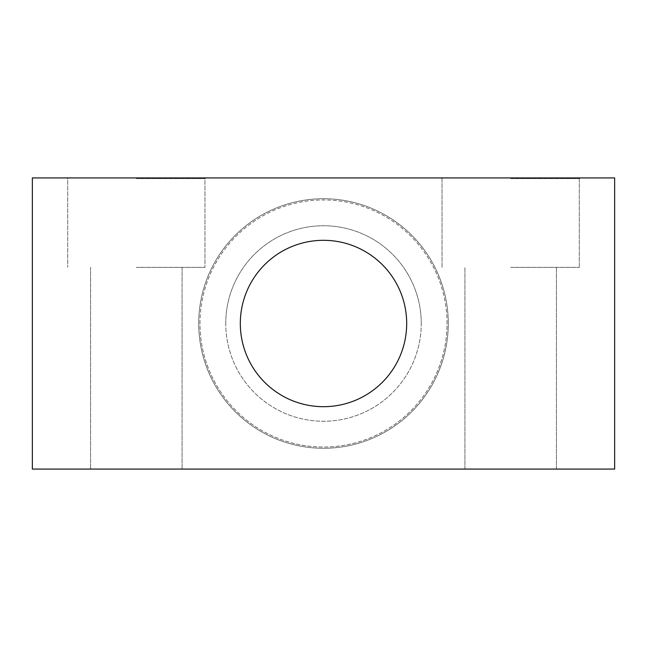 <?xml version="1.0" encoding="UTF-8"?>
<svg xmlns="http://www.w3.org/2000/svg" width="647" height="647" viewBox="0 0 647 647"><rect width="100%" height="100%" fill="white"/><g stroke="black" fill="none" stroke-linecap="round" stroke-linejoin="round"><path stroke-width="0.49" stroke-dasharray="3.23 2.43" d="M32.35 177.925L32.35 469.075L614.65 469.075L614.65 177.925L32.35 177.925L614.65 177.925L614.65 469.075L32.35 469.075L32.35 177.925L614.65 177.925L614.65 469.075L32.35 469.075L32.35 177.925M136.331 469.075L182.082 469.075L136.331 469.075M510.669 469.075L556.42 469.075L510.669 469.075M136.331 177.925L206.207 177.925L136.331 177.925M510.669 177.925L580.545 177.925L510.669 177.925M448.282 323.5A124.782 124.782 0 0 0 323.5 198.718A124.782 124.782 0 0 0 198.718 323.5A124.782 124.782 0 0 0 323.5 448.282A124.782 124.782 0 0 0 448.282 323.5A124.782 124.782 0 0 1 323.5 448.282A124.782 124.782 0 0 1 198.718 323.5A124.782 124.782 0 0 1 385.887 215.435A124.782 124.782 0 0 1 385.887 431.565A124.782 124.782 0 0 1 198.718 323.5A124.782 124.782 0 0 1 323.5 198.718A124.782 124.782 0 0 1 448.282 323.5A124.782 124.782 0 0 0 261.113 215.435A124.782 124.782 0 0 0 261.113 431.565A124.782 124.782 0 0 0 448.282 323.5M510.669 267.348L579.3 267.348L510.669 267.348M510.669 178.645L579.3 178.645L510.669 178.645M136.331 178.645L204.962 178.645L136.331 178.645M136.331 267.348L204.962 267.348L136.331 267.348M199.972 323.5A123.528 123.528 0 0 1 385.264 216.519A123.528 123.528 0 0 1 385.264 430.481A123.528 123.528 0 0 1 199.972 323.5M225.754 323.5A97.746 97.746 0 0 1 372.373 238.848A97.746 97.746 0 0 1 372.373 408.152A97.746 97.746 0 0 1 225.754 323.5M240.312 323.5A83.188 83.188 0 0 1 365.094 251.457A83.188 83.188 0 0 1 365.094 395.543A83.188 83.188 0 0 1 240.312 323.5M406.688 323.5A83.188 83.188 0 0 0 281.906 251.457A83.188 83.188 0 0 0 281.906 395.543A83.188 83.188 0 0 0 406.688 323.5A83.188 83.188 0 0 0 281.906 251.457A83.188 83.188 0 0 0 281.906 395.543A83.188 83.188 0 0 0 406.688 323.5M447.028 323.5A123.528 123.528 0 0 0 261.736 216.519A123.528 123.528 0 0 0 261.736 430.481A123.528 123.528 0 0 0 447.028 323.5M421.246 323.5A97.746 97.746 0 0 0 274.627 238.848A97.746 97.746 0 0 0 274.627 408.152A97.746 97.746 0 0 0 421.246 323.5M556.42 469.075L556.42 267.348L556.42 469.075M464.918 469.075L464.918 267.348L464.918 469.075M579.3 267.348L579.3 178.645L580.545 177.925L579.3 178.645L579.3 267.348M442.038 267.348L442.038 178.645L440.793 177.925L442.038 178.645L442.038 267.348M204.962 178.645L206.207 177.925L204.962 178.645L204.962 267.348L204.962 178.645M67.7 178.645L66.455 177.925L67.7 178.645L67.7 267.348L67.7 178.645M90.58 267.348L90.58 469.075L90.58 267.348M182.082 267.348L182.082 469.075L182.082 267.348"/><path stroke-width="0.97" d="M32.35 177.925L32.35 469.075L614.65 469.075L614.65 177.925L32.35 177.925M240.312 323.5A83.188 83.188 0 0 1 365.094 251.457A83.188 83.188 0 0 1 365.094 395.543A83.188 83.188 0 0 1 240.312 323.5"/></g></svg>
